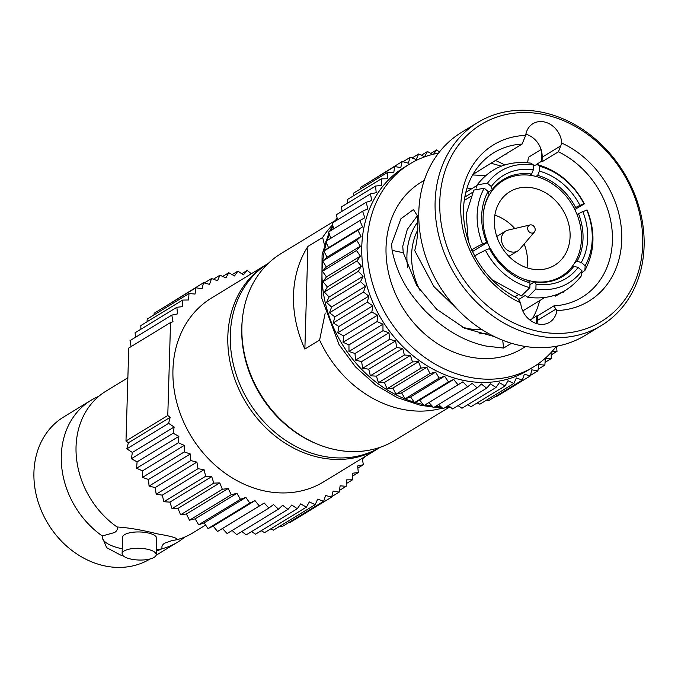 <?xml version="1.0" encoding="UTF-8"?>
<svg xmlns="http://www.w3.org/2000/svg" width="678" height="678" viewBox="0 0 678 678"><rect width="100%" height="100%" fill="white"/><g stroke="black" fill="none" stroke-linecap="round" stroke-linejoin="round"><path stroke-width="1.02" d="M520.696 302.871A91.547 76.021 -121.4 0 1 460.76 205.883A91.547 76.021 -121.4 0 1 525.67 135.405L522.085 144.067A84.657 70.3 58.6 0 0 493.881 152.703A84.657 70.3 58.6 0 0 463.54 209.171A84.657 70.3 58.6 0 0 517.509 298.176L520.696 302.871A20.671 17.162 58.6 0 0 531.238 320.999A20.671 17.162 58.6 0 0 549.587 322.27A20.671 17.162 58.6 0 0 556.833 310.549L553.858 305.897A84.657 70.3 -121.4 0 0 582.063 297.252A84.657 70.3 -121.4 0 0 612.404 240.792A84.657 70.3 -121.4 0 0 558.426 151.787L561.799 143.083A91.547 76.021 -121.4 0 1 621.734 240.071A91.547 76.021 -121.4 0 1 556.833 310.549M477.71 122.515L461.404 132.464A118.853 98.691 58.6 0 0 423.462 249.377A118.853 98.691 58.6 0 0 519.992 345.475A118.853 98.691 58.6 0 0 585.199 335.39L601.505 325.44A118.853 98.691 58.6 0 0 644.1 246.173A118.853 98.691 58.6 0 0 542.917 112.429A118.853 98.691 58.6 0 0 477.71 122.515A118.853 98.691 58.6 0 0 439.768 239.427A118.853 98.691 58.6 0 0 536.298 335.525A118.853 98.691 58.6 0 0 601.505 325.44M642.71 244.529A115.404 95.827 58.6 0 0 544.459 114.667A115.404 95.827 58.6 0 0 439.785 201.425A115.404 95.827 58.6 0 0 538.035 331.296A115.404 95.827 58.6 0 0 642.71 244.529M563.308 292.26L563.206 291.659M554.223 295.439L555.545 296.108L564.867 290.735M462.701 314.541L433.818 286.472L414.716 250.614C417.055 242.122 417.402 236.029 417.834 227.901L417.199 215.494L413.427 209.57L400.868 218.816L391.613 243.894L392.096 250.368L403.257 252.733L416.707 285.472L436.64 309.236L464.608 328.203L494.491 336.635M403.257 252.733L402.749 246.258L407.292 229.384L417.267 215.884M577.063 261.301A56.842 47.197 -121.4 0 0 583.029 238.588A56.842 47.197 -121.4 0 0 578.478 213.646L582.792 211.587A60.283 50.062 -121.4 0 1 587.699 238.232A60.283 50.062 -121.4 0 1 581.275 262.479L577.063 261.301L574.766 262.7M335.576 220.333L281.09 253.564A109.378 90.827 58.6 0 0 246.165 361.154A109.378 90.827 58.6 0 0 335.008 449.599A109.378 90.827 58.6 0 0 395.02 440.31L449.497 407.071M304.863 349.068A109.378 90.827 58.6 0 1 307.905 246.453L304.863 349.068L319.609 340.068A109.378 90.827 -121.4 0 0 401.376 409.114A109.378 90.827 58.6 0 0 442.471 408.071M307.905 246.453L322.652 237.453A109.378 90.827 -121.4 0 1 332.644 224.884M322.652 237.453L324.474 244.987M325.211 313.033L319.609 340.068M476.439 187.992L477.27 184.738C490.762 167.441 508.661 160.254 530.959 163.169L533.484 164.983L533.34 169.847L531.603 174.085L529.696 175.246M464.803 197.061L472.625 192.289M477.27 184.738L487.431 183.255L491.304 186.518L492.245 189.696L488.296 192.111M473.829 190.094L484.236 188.213L488.109 191.476L489.05 194.654A56.842 47.197 -121.4 0 0 487.635 242.309L472.558 251.504M464.269 200.391L470.676 196.484M581.275 262.479L585.148 265.742L584.911 270.361L582.292 272.463M578.478 213.646L577.029 214.528M582.792 211.587L587.216 210.095C595.572 231.579 594.801 251.665 584.919 270.369M535.917 176.433L537.662 175.373L539.4 171.127A60.283 50.062 -121.4 0 1 579.927 205.341L584.351 203.841L574.808 209.519M579.927 205.341L574.181 208.282M533.459 165.746L537.307 164.534L539.544 166.271L539.4 171.127M530.052 224.943A4.305 3.576 -121.4 0 0 527.679 228.994A4.305 3.576 -121.4 0 0 531.298 233.02A4.305 3.576 58.6 0 0 534.383 232.037A4.305 3.576 58.6 0 0 534.849 227.884A4.305 3.576 58.6 0 0 531.535 224.935A4.305 3.576 -121.4 0 0 530.052 224.943L507.991 230.13A11.628 9.653 -121.4 0 0 505.61 231.096A11.628 9.653 -121.4 0 0 501.898 242.538A11.628 9.653 -121.4 0 0 511.348 251.936A11.628 9.653 58.6 0 0 517.721 250.953A11.628 9.653 58.6 0 0 519.679 249.284L534.383 232.037M555.223 280.031L561.392 276.268A55.977 46.485 58.6 0 1 530.679 281.023A55.977 46.485 -121.4 0 1 522.441 278.522M490.236 248.563A55.977 46.485 -121.4 0 1 487.44 242.427M483.253 214.29A55.977 46.485 -121.4 0 1 503.084 180.687A55.977 46.485 -121.4 0 1 533.798 175.933A55.977 46.485 58.6 0 1 579.266 221.198A55.977 46.485 58.6 0 1 561.392 276.268M531.035 268.895A43.061 35.756 58.6 0 0 554.663 265.242A43.061 35.756 58.6 0 0 568.41 222.884A43.061 35.756 58.6 0 0 533.433 188.06A43.061 35.756 -121.4 0 0 509.805 191.713A43.061 35.756 -121.4 0 0 496.059 234.071A43.061 35.756 -121.4 0 0 531.035 268.895M526.992 267.802A43.061 35.756 58.6 0 0 524.187 243.987M514.763 228.537A43.061 35.756 58.6 0 0 494.872 215.146M521.424 295.922L529.84 287.684L529.984 282.828A60.283 50.062 -121.4 0 1 489.457 248.614L490.499 248.546A56.842 47.197 -121.4 0 0 528.442 280.59L529.984 282.828M514.856 296.828L517.984 294.922M570.952 268.03L573.868 266.259L578.088 267.437A60.283 50.062 -121.4 0 1 536.044 284.116L535.9 288.972L527.781 297.269L525.247 295.464L518.458 299.608M536.044 284.116L534.501 281.87L529.933 284.658M573.868 266.259A56.842 47.197 -121.4 0 1 562.655 276.505A56.842 47.197 -121.4 0 1 534.501 281.87M537.662 175.373A56.842 47.197 -121.4 0 1 575.614 207.409M492.245 189.696A56.842 47.197 -121.4 0 1 503.449 179.45A56.842 47.197 -121.4 0 1 531.603 174.085M491.304 186.518A60.283 50.062 -121.4 0 1 533.34 169.847M487.635 242.309L486.601 242.368A60.283 50.062 -121.4 0 1 488.109 191.476M535.9 288.972A65.452 54.35 58.6 0 0 581.953 270.7L578.088 267.437M585.148 265.742A65.452 54.35 58.6 0 0 586.801 209.994M583.936 203.756A65.452 54.35 58.6 0 0 539.544 166.271M533.484 164.983A65.452 54.35 58.6 0 0 487.431 183.255M484.236 188.213A65.452 54.35 58.6 0 0 482.583 243.961L486.601 242.368M489.457 248.614L485.448 250.207A65.452 54.35 58.6 0 0 529.84 287.684M471.93 250.462C470.668 250.207 474.219 248.038 482.583 243.961M485.448 250.207C477.075 254.275 473.524 256.445 474.795 256.699M581.461 275.709L581.953 270.7M462.413 327.127A65.452 54.35 -121.4 0 0 467.32 328.398A65.452 54.35 58.6 0 0 481.804 329.5M420.004 290.396A65.452 54.35 -121.4 0 1 417.758 229.935M417.826 221.85A68.902 57.215 58.6 0 0 407.698 267.793M479.592 333.856A68.902 57.215 58.6 0 0 487.474 332.94M471.481 188.865A84.657 70.3 58.6 0 0 467.049 187.967M532.569 318.448A84.657 70.3 58.6 0 0 539.654 300.625M558.426 151.787L542.044 161.779L542.18 157.194A20.671 17.162 58.6 0 0 541.586 151.491L541.671 151.44A20.671 17.162 58.6 0 0 525.874 134.185M541.137 149.558L528.433 157.304L527.611 162.728M502.712 340.254L503.618 348.068L486.406 346.119C464.939 341.661 444.548 329.957 425.233 310.999C409.936 294.396 397.927 277.861 392.096 250.368M491.228 163.313L501.364 166.118M525.628 346.509L522.289 348.543A97.318 80.809 58.6 0 1 468.896 356.806A97.318 80.809 -121.4 0 1 389.85 278.116A97.318 80.809 -121.4 0 1 420.919 182.382L424.259 180.348M485.668 175.568L472.642 174.966M536.357 164.432L541.29 161.423L541.586 151.491M542.044 161.779A84.657 70.3 58.6 0 0 541.29 161.423M529.933 320.058L536.705 315.931A84.657 70.3 58.6 0 0 537.468 315.889L553.858 305.897M536.976 323.703A20.671 17.162 58.6 0 0 537.332 320.474L537.468 315.889M511.458 343.288L503.618 348.068M536.705 315.931L536.476 323.55M561.799 143.083A20.671 17.162 58.6 0 0 551.256 124.955A20.671 17.162 58.6 0 0 532.908 123.693A20.671 17.162 58.6 0 0 525.67 135.405M472.905 174.492L506.474 153.584M506.458 154.025A84.657 70.3 58.6 0 0 505.695 154.059L522.085 144.067M438.547 153.126A118.853 98.691 -121.4 0 0 409.707 164.008A118.853 98.691 -121.4 0 0 371.764 280.912A118.853 98.691 -121.4 0 0 468.295 377.019A118.853 98.691 58.6 0 0 533.501 366.925A118.853 98.691 58.6 0 0 556.367 346.263M504.712 164.949A118.853 98.691 58.6 0 0 495.703 160.584M533.501 366.925L528.179 370.171A118.853 98.691 58.6 0 1 462.972 380.265A118.853 98.691 -121.4 0 1 366.434 284.167A118.853 98.691 -121.4 0 1 404.385 167.254L409.707 164.008M432.615 154.406L427.479 151.508L424.547 156.703L418.665 153.982L416.216 159.516L410.224 157.33L408.258 163.161L402.198 161.534L400.749 167.61L394.672 166.542L393.74 172.831L387.68 172.339L387.282 178.772L381.29 178.865L381.417 185.408L375.553 186.069L376.205 192.679L370.502 193.908L371.68 200.518L366.179 202.315L367.874 208.883L362.611 211.231L364.815 217.706L359.84 220.579L362.527 226.91L357.882 230.291L361.027 236.436L356.747 240.3L360.332 246.207L356.442 250.529L360.442 256.157L356.975 260.894L361.357 266.191L358.34 271.319L363.077 276.251L360.526 281.717L365.578 286.252L363.518 292.023L368.84 296.116L367.29 302.151L372.849 305.778L371.815 312.024L377.57 315.151L377.061 321.567L382.96 324.177L382.985 330.703L388.994 332.779L389.536 339.373L395.605 340.89L396.681 347.509L402.766 348.458L404.351 355.035L410.402 355.408L412.495 361.908L418.462 361.713L421.046 368.078L426.886 367.298L429.945 373.485L435.615 372.137L439.124 378.095L444.573 376.188L448.497 381.875L453.701 379.426L458.014 384.79L462.921 381.816L467.591 386.824L472.168 383.35L477.159 387.96L481.372 384.002L486.643 388.189L490.457 383.79L495.974 387.511L499.364 382.689L505.085 385.926L508.008 380.731L513.89 383.443L516.348 377.917L522.34 380.095L524.297 374.273L530.357 375.9L531.806 369.824L537.891 370.883L538.824 364.603L544.875 365.095L545.282 358.654L551.265 358.569L551.146 352.467M551.604 351.967L557.011 351.357L556.502 346.238M439.505 151.889L436.581 149.923L433.598 154.169M448.361 405.537L452.641 408.936L486.643 388.189M438.615 404.503L443.158 408.707L477.159 387.96M359.84 220.579L325.838 241.326L328.525 247.656L323.881 251.038L327.025 257.182L322.745 261.047L326.33 266.954L322.44 271.276L326.44 276.895L322.974 281.633L327.355 286.938L324.338 292.057L329.076 296.998L326.525 302.464L331.576 306.998L329.508 312.77L334.839 316.863L333.288 322.889L338.847 326.516L337.814 332.762L343.568 335.898L343.06 342.305L348.958 344.916L348.984 351.45L354.992 353.518L355.535 360.12L361.603 361.637L362.679 368.247L368.756 369.196L370.349 375.781L376.4 376.154L378.494 382.655L384.46 382.451L387.045 388.816L392.884 388.045L395.944 394.232L401.613 392.884L405.113 398.842L410.571 396.935L414.495 402.622L419.699 400.164L424.013 405.537L428.92 402.562L433.589 407.571L467.591 386.824M362.611 211.231L328.61 231.969L330.762 238.317M366.179 202.315L332.178 223.062L333.678 228.884M370.502 193.908L336.5 214.655L337.424 219.858M375.553 186.069L341.551 206.815L341.992 211.299M381.29 178.865L347.289 199.603L347.365 203.264M387.68 172.339L353.679 193.077L353.509 195.815M394.672 166.542L360.671 187.289L360.416 188.967M402.198 161.534L368.086 182.763M495.567 396.427L496.355 396.638L530.357 375.9M486.482 400.164L488.33 400.842L522.34 380.095M477.185 402.944L479.888 404.19L513.89 383.443M467.701 404.758L471.074 406.664L505.085 385.926M458.074 405.622L461.972 408.249L495.974 387.511M462.921 381.816L428.92 402.562M458.014 384.79L424.013 405.537M448.497 381.875L414.495 402.622M453.701 379.426L419.699 400.164M557.011 351.357L551.197 354.908M551.265 358.569L545.044 362.357M435.615 372.137L401.613 392.884M439.124 378.095L405.113 398.842M429.945 373.485L395.944 394.232M418.462 361.713L384.46 382.451M421.046 368.078L387.045 388.816M412.495 361.908L378.494 382.655M402.766 348.458L368.756 369.196M404.351 355.035L370.349 375.781M396.681 347.509L362.679 368.247M388.994 332.779L354.992 353.518M389.536 339.373L355.535 360.12M382.985 330.703L348.984 351.45M377.57 315.151L343.568 335.898M377.061 321.567L343.06 342.305M371.815 312.024L337.814 332.762M368.84 296.116L334.839 316.863M367.29 302.151L333.288 322.889M363.518 292.023L329.508 312.77M363.077 276.251L329.076 296.998M360.526 281.717L326.525 302.464M358.34 271.319L324.338 292.057M360.442 256.157L326.44 276.895M356.975 260.894L322.974 281.633M356.442 250.529L322.44 271.276M361.027 236.436L327.025 257.182M356.747 240.3L322.745 261.047A118.853 98.691 58.6 0 1 324.22 251.699M357.882 230.291L323.881 251.038M410.224 157.33L402.995 161.745M418.665 153.982L412.071 158.008M427.479 151.508L421.369 155.228M436.581 149.923L430.852 153.414M558.104 345.933L556.562 346.873M544.875 365.095L538.137 369.205M537.891 370.883L530.476 375.409M444.573 376.188L410.571 396.935M426.886 367.298L392.884 388.045M410.402 355.408L376.4 376.154M395.605 340.89L361.603 361.637M382.96 324.177L348.958 344.916M372.849 305.778L338.847 326.516M365.578 286.252L331.576 306.998M361.357 266.191L327.355 286.938M360.332 246.207L326.33 266.954M362.527 226.91L328.525 247.656M317.601 444.183A107.658 89.394 -121.4 0 1 242.224 320.626M380.4 447.209A107.658 89.394 58.6 0 1 321.948 455.98A107.658 89.394 -121.4 0 1 234.622 369.341A107.658 89.394 -121.4 0 1 268.268 263.411M156.338 549.807A37.46 12.882 -178.3 0 0 162.245 548.697C161.389 546.714 162.195 544.858 164.652 543.146L171.78 540.646L176.992 539.705A83.106 69.012 58.6 0 0 192.399 533.154L205.612 525.086M127.871 377.807L105.836 391.248A83.106 69.012 58.6 0 0 85.013 413.055A83.106 69.012 58.6 0 0 117.023 526.967C117.853 529.01 117.048 530.857 114.607 532.518L102.268 535.959A83.106 69.012 -121.4 0 1 91.081 400.249A83.106 69.012 -121.4 0 1 98.802 396.308M117.023 526.967C128.481 527.679 141.888 529.967 157.245 533.832C171.526 536.264 178.102 538.222 176.992 539.705A37.46 12.882 -178.3 0 0 177.06 539.222M131.091 346.594L130.023 340.61L171.814 315.117L172.992 321.728L170.534 322.533L167.78 415.504L125.989 440.997L128.371 442.819L126.811 448.853L132.38 452.48L131.337 458.726L137.092 461.854L136.583 468.269L142.49 470.879L142.507 477.405L148.516 479.482L149.067 486.075L155.135 487.592L156.211 494.211L162.288 495.16L163.881 501.737L169.924 502.11L172.026 508.61L177.992 508.407L180.577 514.78L186.416 514L189.476 520.187L195.145 518.84L198.646 524.797L204.103 522.891L208.027 528.577L213.231 526.128L217.536 531.493L222.452 528.518L227.122 533.527L268.903 508.042L264.234 503.025L259.327 506L255.013 500.635L249.809 503.084L245.885 497.398L240.427 499.305L236.927 493.347L231.257 494.694L228.198 488.507L222.359 489.287L219.774 482.922L213.807 483.117L211.714 476.626L205.663 476.244L204.07 469.668L197.993 468.718L196.917 462.099L190.849 460.582L190.306 453.989L184.297 451.912L184.272 445.387L178.373 442.776L178.882 436.361L173.127 433.234L174.161 426.987L168.602 423.36L170.153 417.326L167.78 415.504M170.534 322.533L128.752 348.026L125.989 440.997M150.126 558.943A83.106 69.012 -121.4 0 1 104.683 565.893A83.106 69.012 58.6 0 1 37.18 498.694A83.106 69.012 58.6 0 1 63.724 416.945L91.081 400.249M184.687 537.086A83.106 69.012 -121.4 0 1 177.653 542.146A83.106 69.012 -121.4 0 1 162.245 548.697L156.296 551.18M123.277 555.892L121.608 555.579L106.658 547.671L102.166 537.129L102.268 535.959M102.183 536.874A37.46 12.882 -178.3 0 0 122.243 548.799M156.194 554.672A17.052 5.865 1.7 0 0 147.253 549.214A17.052 5.865 -178.3 0 0 122.099 553.655A17.052 5.865 -178.3 0 0 131.032 559.113A17.052 5.865 1.7 0 0 156.194 554.672L156.677 538.34A17.052 5.865 -178.3 0 0 147.745 532.883A17.052 5.865 -178.3 0 0 122.582 537.323L122.099 553.655M127.879 377.273A17.052 5.865 -178.3 0 0 127.413 378.087M289.091 522.391L289.879 522.602L331.669 497.11L325.61 495.482L323.643 501.305L317.66 499.127L315.202 504.661L309.321 501.94L306.388 507.136L300.668 503.898L297.286 508.72L291.769 505L287.955 509.398L282.684 505.212L278.472 509.17L273.48 504.559L268.903 508.042M280.014 526.128L281.862 526.798L323.643 501.305M270.717 528.899L273.412 530.145L315.202 504.661M261.225 530.721L264.606 532.628L306.388 507.136M251.606 531.577L255.504 534.213L297.286 508.72M241.885 531.493L246.173 534.891L287.955 509.398M232.147 530.467L236.69 534.662L278.472 509.17M171.814 315.117L177.517 313.889L176.865 307.278L135.075 332.771L135.524 337.254M176.865 307.278L182.729 306.617L182.602 300.074L140.821 325.567L140.888 329.228M182.602 300.074L188.594 299.99L188.993 293.549L147.211 319.041L147.041 321.77M188.993 293.549L195.052 294.04L195.984 287.752L154.194 313.244L153.948 314.931M195.984 287.752L202.061 288.82L203.519 282.743L161.61 308.719M362.899 457.887L364.645 457.319L364.662 456.811M364.645 457.319L362.306 458.743M379.773 447.573A107.658 89.394 -121.4 0 1 378.553 448.336L323.66 481.829A107.658 89.394 -121.4 0 1 264.589 490.965A107.658 89.394 58.6 0 1 177.153 403.919A107.658 89.394 58.6 0 1 211.528 298.023L266.42 264.53A107.658 89.394 -121.4 0 1 267.657 263.793M203.519 282.743L209.57 284.37L211.536 278.539L217.528 280.726L219.977 275.192L225.859 277.912L228.791 272.717L234.512 275.946L237.893 271.132L243.41 274.853L247.224 270.446L251.352 273.726M362.221 458.303L363.374 464.727L357.662 465.964L358.315 472.566L352.45 473.227L352.577 479.778L346.594 479.863L346.187 486.304L340.127 485.812L339.203 492.092L333.118 491.033L331.669 497.11M378.553 448.336A107.658 89.394 -121.4 0 1 319.491 457.481A107.658 89.394 -121.4 0 1 232.046 370.425A107.658 89.394 -121.4 0 1 266.42 264.53M241.792 273.759L247.224 270.446M232.164 274.624L237.893 271.132M204.307 282.955L211.536 278.539M128.371 442.819L170.153 417.326M126.811 448.853L168.602 423.36M137.092 461.854L178.882 436.361M131.337 458.726L173.127 433.234M136.583 468.269L178.373 442.776M148.516 479.482L190.306 453.989M142.507 477.405L184.297 451.912M149.067 486.075L190.849 460.582M162.288 495.16L204.07 469.668M156.211 494.211L197.993 468.718M163.881 501.737L205.663 476.244M177.992 508.407L219.774 482.922M172.026 508.61L213.807 483.117M180.577 514.78L222.359 489.287M195.145 518.84L236.927 493.347M189.476 520.187L231.257 494.694M198.646 524.797L240.427 499.305M213.231 526.128L255.013 500.635M208.027 528.577L249.809 503.084M217.536 531.493L259.327 506M357.874 468.083L363.374 464.727M346.356 483.567L352.577 479.778M352.509 476.117L358.315 472.566M331.788 496.618L339.203 492.092M339.449 490.414L346.187 486.304M222.681 276.438L228.791 272.717M213.384 279.217L219.977 275.192M222.452 528.518L264.234 503.025M204.103 522.891L245.885 497.398M186.416 514L228.198 488.507M169.924 502.11L211.714 476.626M155.135 487.592L196.917 462.099M142.49 470.879L184.272 445.387M132.38 452.48L174.161 426.987M560.825 145.821L542.18 157.194M555.977 309.1L537.332 320.474M425.089 404.885A118.853 98.691 58.6 0 0 432.115 405.986M435.598 406.351A118.853 98.691 58.6 0 0 440.937 406.656M446.531 406.647A118.853 98.691 58.6 0 0 449.582 406.503M337.22 218.714A118.853 98.691 58.6 0 0 335.991 220.731M332.983 226.198A118.853 98.691 58.6 0 0 330.906 230.571M329.372 234.224A118.853 98.691 58.6 0 0 327.118 240.546M326.44 242.741A118.853 98.691 58.6 0 0 324.44 250.631M322.745 261.055A118.853 98.691 58.6 0 0 414.182 402.164M414.97 402.401A118.853 98.691 58.6 0 0 423.174 404.495M496.788 236.486L505.61 231.096M508.898 256.335L517.721 250.953M496.915 184.45L503.084 180.687M527.781 297.286C550.078 300.201 567.978 293.015 581.47 275.717M537.315 164.517C557.935 170.585 573.613 183.687 584.36 203.841M468.278 240.707L466.159 214.29L473.812 190.086M521.424 295.939L492.092 279.751M522.772 310.922L544.68 297.557M465.82 192.323L476.778 185.636M328.915 232.868L322.084 254.674L321.779 298.312L339.068 344.661L355.492 366.866L375.773 385.087L397.206 397.605L420.131 405.19L433.157 407.105M434.225 407.181L441.776 407.436M445.395 407.342L450.217 407.012M457.37 406.054L458.43 405.859M329.593 231.376L332.72 225.172M334.915 221.384L337.093 217.994M177.653 542.146L156.067 555.316"/></g></svg>
